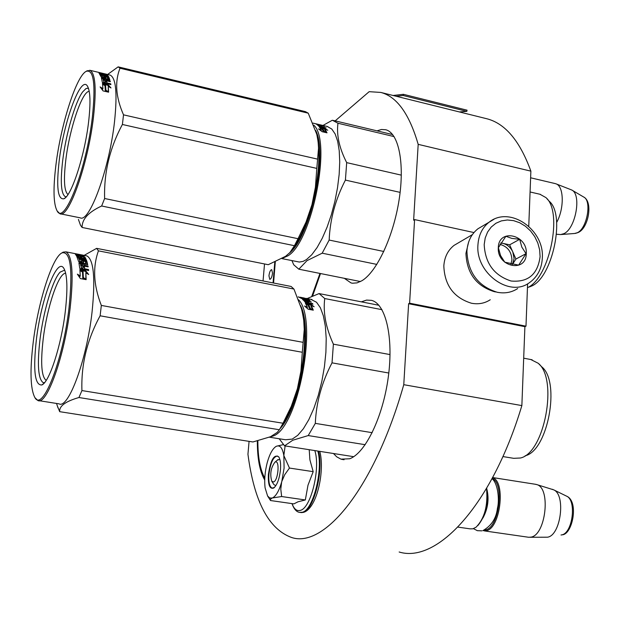 <?xml version="1.0" encoding="UTF-8"?>
<svg xmlns="http://www.w3.org/2000/svg" width="620" height="620" viewBox="0 0 620 620"><rect width="100%" height="100%" fill="white"/><g stroke="black" fill="none" stroke-linecap="round" stroke-linejoin="round"><path stroke-width="0.93" d="M524.9 326.67L521.862 405.589L403.767 384.695L408.627 303.722L524.9 326.67L525.985 326.174L527.605 283.813M399.148 552.001C436.844 563.712 491.947 505.455 521.862 405.589M528.759 226.254L530.875 171.136C519.917 140.98 505.261 123.527 486.925 118.776L485.817 118.505M249.07 441.363L247.946 454.266C254.123 501.332 268.638 529.062 291.493 537.462C324.245 548.716 374.519 487.917 403.767 384.695M263.043 280.961L264.523 263.957M530.875 171.136L418.182 144.351C409.308 113.909 396.854 96.604 380.812 92.434L369.171 91.675L335.172 120.869M418.182 144.351L413.633 220.208L414.602 219.581L473.967 232.562M525.985 326.174L409.603 303.188L414.602 219.581M409.603 303.188L408.627 303.722M272.529 273.219L271.731 269.638C270.413 269.933 269.483 271.971 268.948 275.753L269.747 279.349C271.064 279.054 271.994 277.008 272.529 273.219M361.375 301.839L366.544 300.096L371.496 300.351C385.741 303.73 393.723 337.388 388.275 377.185C382.959 416.958 365.358 453.22 349.672 458.769L340.961 459.149L336.722 456.832L333.459 453.507M264.724 479.996C259.772 471.572 257.308 458.56 257.331 440.975M320.509 273.544L312.604 296.011M273.056 282.922L274.784 262.159M376.983 130.843L381.494 129.487L385.756 129.758C398.637 132.858 404.891 163.107 399.094 199.857C393.398 236.577 376.805 271.909 361.933 280.728L357.066 282.875L352.493 283.224L351.052 282.945L344.317 278.318M483.189 225.688L477.95 228.772C471.246 234.112 467.565 241.599 466.914 251.232C467.868 272.505 477.974 286.184 497.24 292.268C504.827 293.717 511.632 292.477 517.677 288.556M540.09 256.649L539.64 249.829L537.835 243.063L534.765 236.677L530.581 230.989L525.481 226.269L519.723 222.758L513.577 220.635L507.354 219.992L501.355 220.891L495.884 223.278L491.218 227.06L487.599 232.035L485.212 237.972L484.189 244.567C485.181 263.337 494.148 275.489 511.089 281.015C528.054 282.542 537.726 274.42 540.09 256.649M526.264 253.665C527.729 234.554 498.558 228.067 498.317 247.62C496.821 266.995 526.264 273.18 526.264 253.665M526.039 253.673L521.8 247.054L519.676 239.304L511.74 238.374L505.881 236.274L498.379 247.698L500.534 255.502L504.781 262.183L518.646 265.135L526.039 253.673L515.933 259.044L509.64 244.83L500.859 242.916M519.676 239.304L509.64 244.83M500.751 243.087L502.82 243.342C507.276 244.481 510.593 247.341 512.787 251.929L514.104 258.656L512.368 264.538L515.933 259.044M499.96 244.404C507.47 246.427 511.461 251.557 511.942 259.803L510.934 264.275M468.65 241.994L465.938 253.363C466.821 273.226 476.261 285.998 494.256 291.671L495.884 291.958M458.893 242.544L454.065 245.373C447.873 250.271 444.455 257.13 443.827 265.941C444.618 285.324 453.817 297.755 471.44 303.234C478.407 304.536 484.677 303.382 490.242 299.755M275.203 462.047L274.9 462.202C270.855 467.713 269.801 474.052 271.746 481.205L273.567 481.965C278.287 480.608 279.992 459.544 275.203 462.047M457.955 527.116L470.022 528.845L472.82 528.821L476.013 527.24C484.569 518.514 488.072 505.595 486.529 488.482M486.716 488.173C488.537 503.735 485.568 516.212 477.818 525.605M484.46 530.023L485.475 529.868C499.069 528.077 504.843 483.089 492.133 478.5M482.848 530.619L486.119 530.736C500.387 528.852 506.067 481.492 492.575 477.679M484.352 530.898L528.666 537.269L530.829 537.145C545.763 535.378 551.103 488.18 536.866 484.615L535.114 484.228M530.023 537.277L547.452 537.199C560.728 535.688 566.068 494.915 553.714 489.854L536.866 484.615M552.188 489.273L552.87 489.475M555.109 183.567L555.993 183.83C563.96 186.202 564.425 208.421 556.659 222.448M556.52 234.251L560.65 234.569L563.968 233.639C575.709 228.493 581.785 194.347 571.741 190.007L555.993 183.83M284.099 468.092L283.836 455.545L289.463 468.061L284.735 474.672L281.805 481.461L284.099 468.092M285.115 445.92L283.836 455.545C282.542 448.043 280.093 444.928 276.505 446.206L275.822 446.571C272.444 448.919 269.591 454.235 267.259 462.512C264.934 471.541 264.205 479.989 265.096 487.847L267.6 496L269.692 497.953L272.133 498.046L270.475 499.17L270.529 500.534L293.872 503.882L298.019 501.797L305.335 499.96L307.993 485.212L313.185 471.657L309.899 459.815L309.217 449.702M275.815 485.731L273.839 484.499M277.194 460.272L279.829 459.304M314.821 450.585C320.695 468.209 310.946 508.253 300.344 510.368C296.81 511.368 294.035 509.121 292.043 503.618M280.48 469.542C279.426 478.942 277.14 485.119 273.629 488.072C269.7 489.343 267.956 484.786 268.398 474.393C270.676 459.699 274.149 453.879 278.806 456.917C280.325 459.482 280.883 463.69 280.48 469.542M272.133 498.046L272.366 497.969C275.939 496.264 279.031 490.963 281.643 482.058L281.805 481.461M275.28 446.943L276.218 446.338M276.505 446.206L283.247 444.656M313.185 471.657L289.463 468.061M281.643 482.058L280.783 489.134L281.651 496.535L272.366 497.969M305.335 499.96L281.651 496.535M270.529 500.534L269.127 498.379M274.397 487.475L272.149 488.111C269.522 486.824 268.445 482.252 268.917 474.385C270.452 462.745 273.304 456.622 277.473 456.025L278.992 457.227M269.995 436.961L273.04 436.038C298.166 428.544 318.595 319.401 298.561 299.786M279.953 428.792C300.251 407.402 313.154 329.739 300.553 305.575M530.829 359.538L538.207 363.266C558.333 379.115 544.468 453.05 520.436 458.01L513.662 458.32L502.897 456.568M538.904 363.963L541.818 366.893C560.759 381.866 547.786 451.05 525.14 455.778M388.794 373.023L332.026 362.847C321.764 382.393 316.192 402.566 315.317 423.375L308.217 435.565L365.203 444.703M372.194 432.683L315.317 423.375M390.042 354.586L333.389 344.178L332.026 362.847M381.974 309.675L324.74 298.546C322.966 312.472 325.849 327.685 333.389 344.178M378.874 305.265L319.091 293.578L324.74 298.546M353.695 456.684L284.58 445.834L292.749 440.239L308.217 435.565M279.186 438.751L284.58 445.834M319.091 293.578L307.086 298.569M304.056 300.824L304.451 300.607M310.697 299.266L316.518 302.235L320.37 307.721L323.361 315.812L325.345 326.221L326.213 338.528L325.903 352.222L324.43 366.699L321.842 381.331L318.262 395.444L313.844 408.41L308.806 419.67L303.366 428.753L297.771 435.302L292.252 439.1L285.58 439.766L269.429 437.201M310.411 304.056L314.138 306.722L311.294 305.505L313.224 309.977L310.45 308.621L308.481 304.335L305.335 303.079L310.411 304.056L310.147 304.823L308.582 304.529M311.015 309.744L310.155 309.334M311.271 305.583L310.147 304.823M312.542 309.636L311.023 306.264L311.294 305.505M306.699 307.861L307.14 308.062L307.427 307.342L304.544 306.009L308.156 309.202L313.294 310.178L310.202 308.667L308.241 304.358L307.977 305.125L306.048 304.35M310.202 308.667L309.915 309.38L307.977 305.125M310.457 309.636L309.915 309.38M307.427 307.342L305.428 303.226L308.241 304.358M304.211 298.065L302.513 297.74M302.529 297.678L301.522 297.546M301.529 297.476L300.917 297.36M300.072 297.197L301.056 297.453M301.072 297.399L299.786 297.453M299.483 297.305L298.352 296.887M305.916 299.491L302.343 298.84L298.204 296.848M305.931 299.413L305.04 298.786L304.901 299.336L305.04 298.786M308.101 300.46L306.978 299.166L305.024 298.778M308.171 300.188L302.583 299.491M306.714 300.77L305.978 300.623M304.009 300.243L303.149 300.08M308.621 303.343L307.861 302.351L308.094 301.553L309.101 302.885L312.519 303.544L312.937 304.18L305.707 302.785L302.684 299.127M310.263 304.49L307.597 303.978M307.861 302.351L307.381 302.258M308.094 301.553L306.621 301.266L307.458 303.118M307.621 302.599L306.388 302.366L306.218 302.885M305.892 302.824L306.079 302.219L304.97 300.77L304.738 301.568L305.675 302.777M308.706 302.335L307.908 302.18M307.357 301.227L307.466 300.832L311.333 301.994L304.97 300.77M307.466 300.832L306.861 300.219L306.714 301.103M309.907 301.304L307.373 301.173M302.746 298.918L304.094 298.856L303.591 298.274L308.047 299.212L310.108 300.747L306.861 300.219M308.683 300.568L308.295 300.312M302.63 298.569L301.196 297.709L301.08 298.228M303.033 298.933L302.56 298.848M306.97 298.832L301.196 297.709M307.001 298.701L300.685 297.484L300.591 297.91M304.366 298.073L300.096 297.615M300.685 297.484L300.165 297.282M304.219 298.011L303.304 297.833M304.769 300.312L304.164 299.7L306.001 300.545L304.769 300.312L304.854 301.18M306.001 300.545L305.885 300.94M304.668 300.654L303.777 300.537L304.536 301.119M304.126 299.847L303.94 300.514M302.204 311.612L303.707 319.982L304.25 329.453L302.312 352.269L100.122 315.789L101.331 305.428C93.535 285.339 92.574 267.15 98.441 250.852L293.942 289.052L291.106 286.456L96.627 248.356L98.441 250.852M57.319 405.821L59.691 411.672L252.929 441.967L270.537 436.72L277.202 432.419L279.372 429.738L283.038 423.235L81.933 390.569C81.026 364.707 87.094 339.776 100.122 315.789M281.255 426.545C287.556 417.407 292.935 404.806 297.391 388.74L291.276 406.356L283.038 423.235M279.372 429.738L78.942 397.521L81.933 390.569M59.691 411.672C59.109 406.092 65.526 401.373 78.942 397.521M301.56 309.078L303.141 316.154C306.327 337.179 304.404 361.375 297.391 388.74L300.933 371.109L302.312 352.269M301.522 308.923L293.942 289.052M46.206 380.378C41.431 376.836 40.44 362.956 43.222 338.753C47.019 307.086 58.652 272.575 65.689 273.288M36.448 339.039C32.968 370.14 34.751 385.446 41.796 384.966C49.298 382.447 61.31 345.526 65.278 311.62C67.836 289.029 67.348 274.59 63.829 268.321C57.063 256.734 41.222 298.887 36.448 339.039M33.24 342.085C38.215 301.63 52.374 256.92 62.108 252.844C70.618 251.139 72.912 269.545 69.006 308.07C62.969 360.817 42.393 412.657 34.797 397.412C30.349 388.732 29.83 370.287 33.24 342.085M35.061 397.792L37.82 400.489C46.678 405.937 64.643 355.95 70.161 308.016C73.757 274.397 72.339 255.672 65.898 251.844L63.124 252.138L61.69 253.069M82.003 270.684L85.32 271.312L87.273 273.66M85.855 272.854L86.141 279.364L83.367 277.589L83.034 271.25L79.879 269.522L85.576 270.607L88.706 274.497L85.855 272.854L85.862 279.186M85.576 270.607L85.32 271.312M78.36 275.559L80.003 276.567L80.267 275.931L77.376 274.164L80.368 278.574L86.149 279.659L83.049 277.675L82.793 278.295L84.444 279.341M79.972 270.638L82.475 272.01L82.793 278.295M80.267 275.931L79.903 269.754L82.731 271.312L82.475 272.01M82.731 271.312L83.049 277.675M81.344 267.995L81.011 265.531L81.631 268.204L83.026 268.468L82.724 266.22L84.382 266.538L84.684 268.786L88.528 269.522L88.644 270.545L79.771 268.429L78.926 262.826L85.963 263.717L85.118 261.431L83.243 261.175L83.607 262.593L82.995 262.725L78.655 261.586L76.609 255.998L78.252 256.308L79.12 257.533L80.492 257.796L80.019 256.858L81.654 257.176L82.135 258.114L84.258 258.447L83.498 257.067L76.384 255.634L75.562 254.556L79.771 255.432L79.585 256.254L80.647 256.347M79.771 255.432L80.592 255.424L80.391 256.3M80.592 255.424L84.049 256.362M84.32 256.874L84.064 257.277M84.103 256.106L80.763 255.858L80.623 256.455M80.763 255.858L80.995 256.525M83.871 257.688L84.769 258.013L85.529 259.315L79.112 258.075L78.887 258.92L85.374 259.834M81.057 256.238L84.165 256.843L83.964 257.711M84.165 256.843L84.971 257.145L84.769 258.013M85.816 259.92L85.289 260.152M84.971 257.145L86.072 259.292M79.112 258.075L79.344 258.672L86.436 260.036L86.288 260.594M86.552 261.09L86.444 261.501L81.507 260.547M86.436 260.036L86.668 260.671L79.569 259.3L79.934 262.144M79.569 259.3L80.251 262.206M81.794 261.679L81.577 262.438L81.36 261.663M85.452 261.694L86.668 262.19L86.901 261.369L86.126 260.958L82.041 260.168L81.437 260.322L81.809 261.632L80.46 261.493M86.668 262.19L87.35 264.748M86.901 261.369L87.668 264.655M83.925 266.026L83.956 264.12L83.925 266.026L87.769 266.817M82.793 266.67L84.243 266.949M81.011 265.531L88.156 266.894L88.009 265.996L84.173 265.259M83.026 268.468L82.77 269.196L82.677 268.406M84.382 266.538L84.428 269.514L88.303 270.483M84.684 268.786L84.428 269.514M88.528 269.522L88.28 270.25M85.948 263.771L85.738 264.461M85.552 263.763L85.715 264.461M83.243 261.175L83.219 262.756M82.84 263.244L83.367 263.345M78.252 256.308L78.035 257.176L79.027 258.408M78.81 257.393L78.593 258.246M80.492 257.796L80.36 258.315M79.817 257.664L80.089 258.261M81.654 257.176L81.731 258.579M82.135 258.114L81.995 258.633M84.033 258.478L83.902 258.997M84.25 258.478L84.103 259.036M76.965 256.649L78.112 256.874M80.244 257.285L81.561 257.533M82.514 264.942L82.305 263.802L80.918 263.539L80.592 265.259L82.274 265.716L82.514 264.942L81.135 264.678L80.887 265.445M80.677 263.624L80.592 265.259M79.43 255.928L77.423 255.13L79.36 256.207M77.423 255.13L77.267 255.804M80.484 257.842L81.437 258.029M77.136 256.998L78.035 257.176M82.755 263.523L78.926 262.772M79.035 263.384L80.67 263.663M82.336 263.988L83.902 264.283M82.84 267.042L84.126 267.29M81.096 268.724L82.77 269.196M81.631 260.966L83.219 261.268M78.887 258.92L79.492 259.579M76.306 255.51L77.291 255.696M76.121 254.556L76.004 255.083M75.88 254.084L77.229 254.495L75.849 254.231M86.095 259.199L85.514 259.307M87.715 264.507L83.956 264.12M86.11 255.758L86.947 255.921C93.775 259.811 95.48 278.496 92.062 311.984C86.792 359.709 68.417 409.355 59.016 403.845L39.006 400.675M303.095 342.333L101.331 305.428M96.627 248.356L84.134 255.378M76.965 254.471L75.245 254.037L76.95 254.526M44.508 382.679L43.121 382.602C38.13 378.905 37.115 364.335 40.052 338.884C43.516 310.736 52.816 279.457 60.148 272.11L64.333 270.281L64.906 270.553M282.658 258.214L287.982 255.789C312.015 242.056 332.056 141.027 313.821 125.186M289.122 253.347C310.202 237.398 328.344 153.954 315.673 130.44M539.958 194.262L545.864 197.563C563.208 211.699 549.63 278.016 527.457 287.703M546.964 198.764L549.258 201.283C565.82 214.815 552.482 277.938 531.386 286.146L529.403 286.967M400.117 192.378L345.41 180.087C335.474 199.26 330.057 219.255 329.158 240.056L322.183 253.185L376.828 264.407M383.811 251.48L329.158 240.056M401.334 175.142L346.688 162.634L345.41 180.087M394.088 136.601L337.97 123.241C336.389 134.99 339.295 148.126 346.688 162.634M322.935 125.465L332.367 120.226L337.97 123.241M360.46 281.55L298.832 269.196L306.985 260.648L322.183 253.185M291.95 260.64L293.725 264.779L298.832 269.196M323.818 126.526L324.369 126.426M327.275 126.488L331.793 129.045L335.156 133.99L337.675 141.306L339.225 150.73L339.729 161.929L339.156 174.453L337.512 187.798L334.878 201.407L331.351 214.714L327.081 227.168L322.253 238.266L317.076 247.574L311.759 254.75L306.512 259.548L303.141 261.369L299.336 262.043L281.961 258.625M324.144 128.014L327.779 130.254L325.027 129.123L326.949 132.672L324.26 131.393L322.299 128.03L319.254 126.86L324.144 128.014L323.888 128.797L322.625 128.495M324.934 129.402L323.888 128.797M326.143 132.285L324.764 129.89L325.027 129.123M321.075 130.859L321.338 130.169L318.548 128.921L322.067 131.673L327.019 132.835L324.028 131.409L322.075 128.03L321.811 128.805L320.199 128.177M323.702 132.06L321.811 128.805M324.028 131.409L323.772 132.076M321.338 130.169L319.339 126.976L322.075 128.03M319.703 124.845L313.945 123.333M319.711 124.822L318.788 124.643M321.858 125.581L318.82 124.496M321.888 125.465L316.541 124.388M317.843 125.372L318.013 124.752M321.966 127.255L321.865 126.162L322.857 127.108L326.159 127.883L319.602 126.697L316.588 124.209M323.966 128.573L322.423 128.208M321.865 126.162L320.439 125.829L321.331 127.108M321.439 126.767L320.137 126.829M319.827 126.751L318.843 125.349L318.618 126.131M324.756 127.557L321.656 126.867M321.175 125.899L318.843 125.349M321.238 125.682L320.633 125.294L320.517 125.744M317.146 124.093L321.912 125.217L323.756 125.984L320.633 125.294M316.487 124.101L317.905 124.434M317.029 124.062L317.928 124.333M316.518 124L315.084 123.659M318.672 125.938L318.634 125.07L317.874 124.667L319.819 125.349L318.634 125.07M318.471 125.643L318.029 125.534M316.928 135.028L318.137 141.771L318.525 148.234L316.804 168.4L122.396 124.481L123.519 114.84C115.785 97.27 114.623 81.731 120.017 68.223L308.233 113.181L305.412 111.631L118.141 66.859L120.017 68.223M285.704 256.207L289.904 252.557L294.438 245.706L298.034 238.7L104.625 198.508C103.866 172.631 109.787 147.955 122.396 124.481M292.88 248.736C300.367 238.437 306.722 223.766 311.961 204.708L306.024 222.115L298.034 238.7M294.438 245.706L101.649 206.003L104.625 198.508M285.572 256.308L268.251 264.701L82.119 227.47C81.894 219.294 88.404 212.141 101.649 206.003M316.719 134.168L317.339 136.85C320.579 155.108 318.788 177.731 311.961 204.708L315.425 187.194L316.804 168.4M316.704 134.106L308.233 113.181M78.415 219.41L80.492 225.238L82.119 227.47M67.983 194.525C64.201 191.324 63.48 179.8 65.813 159.937C69.525 128.72 82.181 90.985 89.234 91.373M59.226 160.526C56.203 187.008 57.753 199.756 63.868 198.78C71.424 196.261 84.661 155.852 88.575 122.109C90.752 103.137 90.373 91.132 87.435 86.102C80.933 74.881 63.852 121.225 59.226 160.526M57.148 210.963C53.428 204.065 53.033 188.681 55.947 164.811C60.845 124.62 76.438 75.578 86.335 71.292C93.76 69.239 95.767 84.522 92.357 117.157C86.482 168.834 64.364 225.804 57.148 210.963L59.877 213.722C68.549 219.054 88.079 164.339 93.481 117.041C96.581 88.675 95.379 73.09 89.869 70.285L86.234 71.347M105.09 84.622L107.678 85.235L109.267 86.955M108.237 86.374L108.601 91.938L105.912 90.233L105.508 84.855L102.455 83.204L107.934 84.49L110.996 87.939L108.237 86.374L108.306 91.745M107.934 84.49L107.678 85.235M101.324 88.482L102.664 89.296L102.928 88.621L100.138 86.932L103.059 90.9L108.608 92.186L105.617 90.288L105.353 90.954L106.578 91.714M102.587 84.335L104.966 85.614L105.353 90.954M102.928 88.621L102.478 83.398L105.214 84.886L104.966 85.614M105.214 84.886L105.617 90.288M103.834 82.065L103.463 80.073L104.114 82.258L105.447 82.569L105.113 80.747L106.71 81.119L107.043 82.941L110.74 83.809L110.872 84.653L102.331 82.305L101.409 77.818L108.159 79.066L107.283 77.322L105.485 76.973L105.873 78.027L105.292 78.081L101.114 76.865L98.96 72.974L106.353 75.26L105.563 74.415L101.85 73.501M101.92 73.199L102.61 73.687M102.688 73.346L106.059 74.206M106.361 74.447L106.214 75.082M106.067 74.144L102.835 73.734M103.199 73.695L106.183 74.4L106.067 74.904M106.183 74.4L106.966 74.648L107.128 75.818M107.547 76.268L107.903 76.74M106.966 74.648L108.128 75.973M108.136 75.919L101.432 74.47L101.215 75.315L101.874 75.469M101.432 74.47L108.399 76.857M108.663 77.221L108.516 77.771L107.617 77.554M108.5 76.493L108.74 76.934L101.913 75.322L102.215 77.353M103.943 76.694L105.462 77.05M101.913 75.322L102.688 77.469M107.733 77.849L108.756 78.267L108.988 77.446L104.307 76.152L103.734 76.206L103.958 77.771M103.548 77.12L103.796 77.733M108.756 78.267L109.407 79.949M108.988 77.446L109.817 79.91M106.283 80.732L106.245 79.213L106.191 80.716M105.23 81.329L106.547 81.631M103.463 80.073L110.329 81.685L110.166 80.972L106.477 80.104M105.447 82.569L105.199 83.328L105.059 82.475M106.71 81.119L106.787 83.7L107.043 82.941M110.74 83.809L110.492 84.568M108.144 79.104L107.996 79.623M107.64 79.042L107.826 79.585M105.485 76.973L105.377 78.097M105.183 78.461L105.051 78.887L105.64 78.841M100.533 73.346L100.324 74.198L101.292 75.005M101.122 74.02L100.905 74.865M103.811 74.23L103.625 74.989M99.727 73.904L100.362 74.059M101.068 74.222L102.091 74.462M102.703 74.609L103.664 74.834M103.106 78.57L103.276 79.244L104.889 79.732L104.664 78.833L103.106 78.57L103.416 80.228M103.276 79.244L103.036 80.034M103.563 79.414L103.315 80.205M104.889 79.732L104.695 80.36M101.626 73.323L99.673 72.71L101.602 73.447M99.851 74.09L100.324 74.198M105.051 78.887L101.471 78.043M101.587 78.484L103.029 78.818M104.765 79.221L106.144 79.546M105.284 81.623L106.462 81.894M106.477 80.12L109.252 80.755M104.059 76.981L105.392 77.299M101.215 75.315L101.788 75.795M106.33 75.346L106.764 75.508M99.301 72.517L97.263 72.036M102.835 76.95L104.129 77.174M109.849 79.809L106.245 79.213M109.887 75.028L110.182 75.098C116.025 77.973 117.467 93.535 114.506 121.799C109.345 168.904 89.373 223.246 80.166 217.822L60.497 213.846M317.533 159.115L123.519 114.84M118.141 66.859L107.601 74.485M99.153 72.478L97.619 72.121M66.27 196.78L65.317 196.703C61.055 193.975 60.194 181.815 62.736 160.216C65.96 133.928 75.175 101.982 82.631 91.938L85.885 88.668L87.327 88.218L88.559 88.567M393.088 95.48L403.387 94.318L467.054 110.19L466.829 111.352L459.389 111.941M396.25 96.263L403.155 95.496L403.387 94.318M403.155 95.496L466.829 111.352M493.939 219.294L489.033 222.239C482.275 227.625 478.578 235.189 477.935 244.947C475.424 272.963 509.439 297.771 529.255 282.798C537.37 277.086 541.725 268.847 542.322 258.083M485.847 509.47L487.39 498.317M566.308 496.015L566.649 496.186C576.894 500.418 572.562 533.642 561.557 534.913L561.007 535.006M571.911 190.108L583.707 197.036C592.038 200.671 587.086 228.501 577.36 232.725L574.601 233.484L561.402 234.507M318.517 451.159C323.981 470.309 313.798 510.206 303.002 512.345L300.328 512.515M317.843 451.058C323.299 470.2 313.115 510.105 302.328 512.252L299.437 512.368C296.414 511.88 293.919 508.958 291.966 503.611M308.047 299.212L307.908 299.817M80.158 261.315L79.926 262.121M257.858 440.851C257.881 457.459 260.191 469.875 264.794 478.105M102.548 76.802L102.377 77.392M311.767 296.36L319.966 273.435M275.288 261.95L273.567 283.022M380.812 92.434L486.925 118.776M344.053 459.722L341.597 459.335M352.369 283.208L351.052 282.945M477.95 228.772L489.033 222.239C509.694 205.383 544.422 229.578 542.329 257.897M472.355 234.647L454.065 245.373M271.746 481.205L273.901 484.592M274.9 462.202L278.062 459.536M492.644 477.547L536.099 484.383M562.038 534.796C572.307 535.044 579.297 501.464 566.649 496.186L553.714 489.854M530.619 177.785L555.334 183.621M578.135 232.547L575.283 233.43M583.862 197.121C593.162 202.081 588.457 227.78 578.545 232.329M319.765 451.36C324.872 469.696 317.487 507.082 304.226 512.143M303.606 512.345L301.336 512.624M274.753 487.118L273.629 488.072M267.6 496L270.041 499.798M486.925 489.405C489.226 499.209 487.901 508.733 482.933 517.987M482.903 530.604C491.435 525.783 496.271 518.366 497.426 508.338C499.565 500.487 498.178 483.693 492.063 478.64M481.895 530.844L477.369 530.681L473.432 528.643M523.691 358.182L532.154 359.786M305.97 298.352L311.976 299.514M43.648 383.602L41.796 384.966M62.108 252.844L63.124 252.138M86.947 255.921L65.898 251.844M56.536 403.45L58.032 407.968M257.734 440.882C258.199 457.025 258.703 467.139 264.748 479.035M530.077 191.968L540.477 194.386M333.351 120.435L392.646 134.579M312.992 123.109L314.402 123.442M315.812 123.775L317.223 124.108M321.912 125.217L327.732 126.596M65.131 197.919L63.868 198.78M87.707 86.537L87.435 86.102M86.335 71.292L87.335 70.641M110.182 75.098L98.681 72.377M98.456 72.323L89.869 70.285M275.187 261.989L273.451 282.999"/></g></svg>
